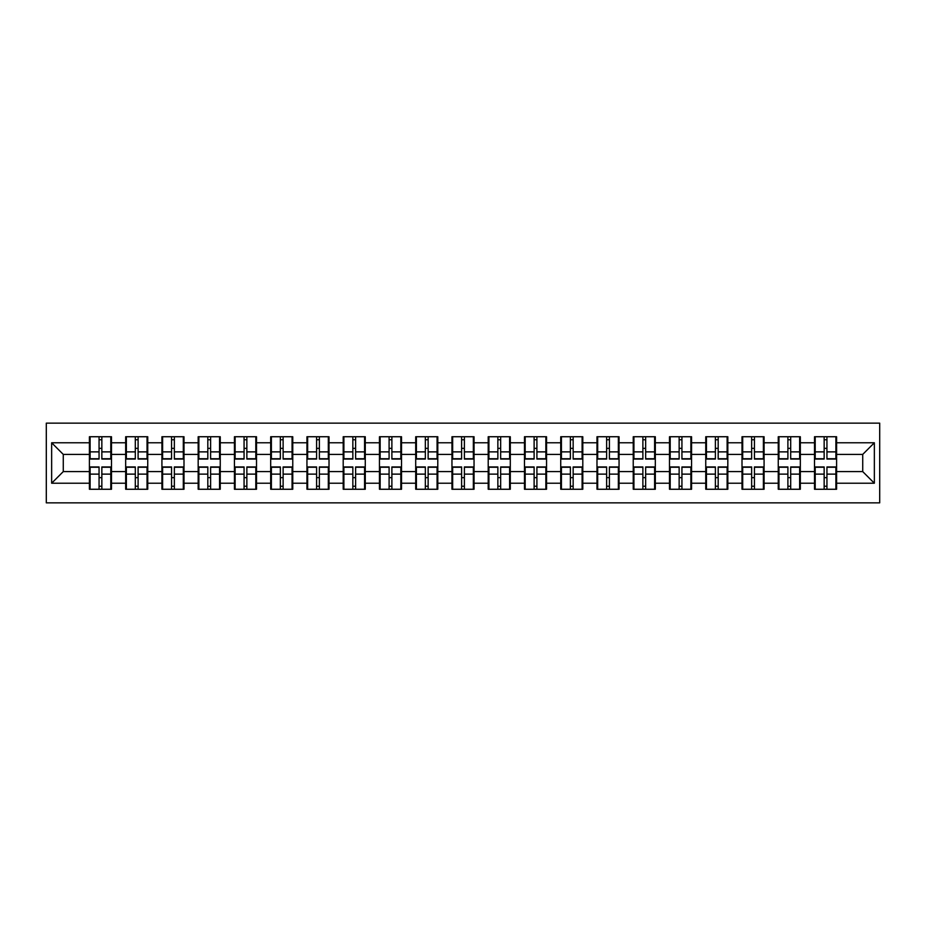 <?xml version="1.0" encoding="UTF-8"?>
<svg xmlns="http://www.w3.org/2000/svg" width="926" height="926" viewBox="0 0 926 926"><rect width="100%" height="100%" fill="white"/><g stroke="black" fill="none" stroke-linecap="round" stroke-linejoin="round"><path stroke-width="1.39" d="M46.3 502.853L879.7 502.853L879.7 423.147L46.3 423.147L46.3 502.853M836.595 477.758L835.889 477.758M815.204 477.758L814.51 477.758M814.51 448.242L815.204 448.242M835.889 448.242L836.595 448.242M836.595 445.221L835.889 445.221M815.204 445.221L814.51 445.221M814.51 480.779L815.204 480.779M835.889 480.779L836.595 480.779M800.33 477.758L799.636 477.758M778.951 477.758L778.257 477.758M778.257 448.242L778.951 448.242M799.636 448.242L800.33 448.242M800.33 445.221L799.636 445.221M778.951 445.221L778.257 445.221M778.257 480.779L778.951 480.779M799.636 480.779L800.33 480.779M764.077 477.758L763.383 477.758M742.698 477.758L742.004 477.758M742.004 448.242L742.698 448.242M763.383 448.242L764.077 448.242M764.077 445.221L763.383 445.221M742.698 445.221L742.004 445.221M742.004 480.779L742.698 480.779M763.383 480.779L764.077 480.779M727.824 477.758L727.13 477.758M706.445 477.758L705.751 477.758M705.751 448.242L706.445 448.242M727.13 448.242L727.824 448.242M727.824 445.221L727.13 445.221M706.445 445.221L705.751 445.221M705.751 480.779L706.445 480.779M727.13 480.779L727.824 480.779M691.572 477.758L690.877 477.758M670.192 477.758L669.486 477.758M669.486 448.242L670.192 448.242M690.877 448.242L691.572 448.242M691.572 445.221L690.877 445.221M670.192 445.221L669.486 445.221M669.486 480.779L670.192 480.779M690.877 480.779L691.572 480.779M655.319 477.758L654.613 477.758M633.928 477.758L633.234 477.758M633.234 448.242L633.928 448.242M654.613 448.242L655.319 448.242M655.319 445.221L654.613 445.221M633.928 445.221L633.234 445.221M633.234 480.779L633.928 480.779M654.613 480.779L655.319 480.779M619.054 477.758L618.36 477.758M597.675 477.758L596.981 477.758M596.981 448.242L597.675 448.242M618.36 448.242L619.054 448.242M619.054 445.221L618.36 445.221M597.675 445.221L596.981 445.221M596.981 480.779L597.675 480.779M618.36 480.779L619.054 480.779M582.801 477.758L582.107 477.758M561.422 477.758L560.728 477.758M560.728 448.242L561.422 448.242M582.107 448.242L582.801 448.242M582.801 445.221L582.107 445.221M561.422 445.221L560.728 445.221M560.728 480.779L561.422 480.779M582.107 480.779L582.801 480.779M546.548 477.758L545.854 477.758M525.169 477.758L524.475 477.758M524.475 448.242L525.169 448.242M545.854 448.242L546.548 448.242M546.548 445.221L545.854 445.221M525.169 445.221L524.475 445.221M524.475 480.779L525.169 480.779M545.854 480.779L546.548 480.779M510.295 477.758L509.601 477.758M488.916 477.758L488.21 477.758M488.21 448.242L488.916 448.242M509.601 448.242L510.295 448.242M510.295 445.221L509.601 445.221M488.916 445.221L488.21 445.221M488.21 480.779L488.916 480.779M509.601 480.779L510.295 480.779M474.043 477.758L473.336 477.758M452.664 477.758L451.957 477.758M451.957 448.242L452.664 448.242M473.336 448.242L474.043 448.242M474.043 445.221L473.336 445.221M452.664 445.221L451.957 445.221M451.957 480.779L452.664 480.779M473.336 480.779L474.043 480.779M437.79 477.758L437.084 477.758M416.399 477.758L415.705 477.758M415.705 448.242L416.399 448.242M437.084 448.242L437.79 448.242M437.79 445.221L437.084 445.221M416.399 445.221L415.705 445.221M415.705 480.779L416.399 480.779M437.084 480.779L437.79 480.779M401.525 477.758L400.831 477.758M380.146 477.758L379.452 477.758M379.452 448.242L380.146 448.242M400.831 448.242L401.525 448.242M401.525 445.221L400.831 445.221M380.146 445.221L379.452 445.221M379.452 480.779L380.146 480.779M400.831 480.779L401.525 480.779M365.272 477.758L364.578 477.758M343.893 477.758L343.199 477.758M343.199 448.242L343.893 448.242M364.578 448.242L365.272 448.242M365.272 445.221L364.578 445.221M343.893 445.221L343.199 445.221M343.199 480.779L343.893 480.779M364.578 480.779L365.272 480.779M329.019 477.758L328.325 477.758M307.64 477.758L306.946 477.758M306.946 448.242L307.64 448.242M328.325 448.242L329.019 448.242M329.019 445.221L328.325 445.221M307.64 445.221L306.946 445.221M306.946 480.779L307.64 480.779M328.325 480.779L329.019 480.779M292.766 477.758L292.072 477.758M271.387 477.758L270.681 477.758M270.681 448.242L271.387 448.242M292.072 448.242L292.766 448.242M292.766 445.221L292.072 445.221M271.387 445.221L270.681 445.221M270.681 480.779L271.387 480.779M292.072 480.779L292.766 480.779M256.514 477.758L255.808 477.758M235.123 477.758L234.428 477.758M234.428 448.242L235.123 448.242M255.808 448.242L256.514 448.242M256.514 445.221L255.808 445.221M235.123 445.221L234.428 445.221M234.428 480.779L235.123 480.779M255.808 480.779L256.514 480.779M220.249 477.758L219.555 477.758M198.87 477.758L198.176 477.758M198.176 448.242L198.87 448.242M219.555 448.242L220.249 448.242M220.249 445.221L219.555 445.221M198.87 445.221L198.176 445.221M198.176 480.779L198.87 480.779M219.555 480.779L220.249 480.779M183.996 477.758L183.302 477.758M162.617 477.758L161.923 477.758M161.923 448.242L162.617 448.242M183.302 448.242L183.996 448.242M183.996 445.221L183.302 445.221M162.617 445.221L161.923 445.221M161.923 480.779L162.617 480.779M183.302 480.779L183.996 480.779M147.743 477.758L147.049 477.758M126.364 477.758L125.67 477.758M125.67 448.242L126.364 448.242M147.049 448.242L147.743 448.242M147.743 445.221L147.049 445.221M126.364 445.221L125.67 445.221M125.67 480.779L126.364 480.779M147.049 480.779L147.743 480.779M862.731 471.6L862.731 454.4L836.595 454.4L836.595 471.6L862.731 471.6L874.352 483.222L874.352 442.778L836.595 442.778L836.595 436.736L814.51 436.736L814.51 454.4L800.33 454.4L800.33 471.6L814.51 471.6L814.51 454.4M874.352 483.222L836.595 483.222L836.595 489.264L814.51 489.264L814.51 483.222L800.33 483.222L800.33 489.264L778.257 489.264L778.257 483.222L764.077 483.222L764.077 489.264L742.004 489.264L742.004 483.222L727.824 483.222L727.824 489.264L705.751 489.264L705.751 483.222L691.572 483.222L691.572 489.264L669.486 489.264L669.486 483.222L655.319 483.222L655.319 489.264L633.234 489.264L633.234 483.222L619.054 483.222L619.054 489.264L596.981 489.264L596.981 483.222L582.801 483.222L582.801 489.264L560.728 489.264L560.728 483.222L546.548 483.222L546.548 489.264L524.475 489.264L524.475 483.222L510.295 483.222L510.295 489.264L488.21 489.264L488.21 483.222L474.043 483.222L474.043 489.264L451.957 489.264L451.957 483.222L437.79 483.222L437.79 489.264L415.705 489.264L415.705 483.222L401.525 483.222L401.525 489.264L379.452 489.264L379.452 483.222L365.272 483.222L365.272 489.264L343.199 489.264L343.199 483.222L329.019 483.222L329.019 489.264L306.946 489.264L306.946 483.222L292.766 483.222L292.766 489.264L270.681 489.264L270.681 483.222L256.514 483.222L256.514 489.264L234.428 489.264L234.428 483.222L220.249 483.222L220.249 489.264L198.176 489.264L198.176 483.222L183.996 483.222L183.996 489.264L161.923 489.264L161.923 483.222L147.743 483.222L147.743 489.264L125.67 489.264L125.67 483.222L111.49 483.222L111.49 489.264L89.405 489.264L89.405 483.222L51.648 483.222L51.648 442.778L89.405 442.778L89.405 454.4L63.269 454.4L63.269 471.6L89.405 471.6L89.405 454.4M814.51 442.778L800.33 442.778L800.33 436.736L778.257 436.736L778.257 442.778L764.077 442.778L764.077 436.736L742.004 436.736L742.004 442.778L727.824 442.778L727.824 436.736L705.751 436.736L705.751 442.778L691.572 442.778L691.572 436.736L669.486 436.736L669.486 442.778L655.319 442.778L655.319 436.736L633.234 436.736L633.234 442.778L619.054 442.778L619.054 436.736L596.981 436.736L596.981 442.778L582.801 442.778L582.801 436.736L560.728 436.736L560.728 442.778L546.548 442.778L546.548 436.736L524.475 436.736L524.475 442.778L510.295 442.778L510.295 436.736L488.21 436.736L488.21 442.778L474.043 442.778L474.043 436.736L451.957 436.736L451.957 442.778L437.79 442.778L437.79 436.736L415.705 436.736L415.705 442.778L401.525 442.778L401.525 436.736L379.452 436.736L379.452 442.778L365.272 442.778L365.272 436.736L343.199 436.736L343.199 442.778L329.019 442.778L329.019 436.736L306.946 436.736L306.946 442.778L292.766 442.778L292.766 436.736L270.681 436.736L270.681 442.778L256.514 442.778L256.514 436.736L234.428 436.736L234.428 442.778L220.249 442.778L220.249 436.736L198.176 436.736L198.176 442.778L183.996 442.778L183.996 436.736L161.923 436.736L161.923 442.778L147.743 442.778L147.743 436.736L125.67 436.736L125.67 442.778L111.49 442.778L111.49 436.736L89.405 436.736L89.405 442.778M814.51 471.6L814.51 483.222M800.33 471.6L800.33 483.222M800.33 442.778L800.33 454.4M764.077 471.6L778.257 471.6L778.257 454.4L764.077 454.4L764.077 483.222M778.257 471.6L778.257 483.222M778.257 442.778L778.257 454.4M764.077 442.778L764.077 454.4M727.824 471.6L742.004 471.6L742.004 454.4L727.824 454.4L727.824 483.222M742.004 471.6L742.004 483.222M742.004 442.778L742.004 454.4M727.824 442.778L727.824 454.4M691.572 471.6L705.751 471.6L705.751 454.4L691.572 454.4L691.572 483.222M705.751 471.6L705.751 483.222M705.751 442.778L705.751 454.4M691.572 442.778L691.572 454.4M655.319 471.6L669.486 471.6L669.486 454.4L655.319 454.4L655.319 483.222M669.486 471.6L669.486 483.222M669.486 442.778L669.486 454.4M655.319 442.778L655.319 454.4M619.054 471.6L633.234 471.6L633.234 454.4L619.054 454.4L619.054 483.222M633.234 471.6L633.234 483.222M633.234 442.778L633.234 454.4M619.054 442.778L619.054 454.4M582.801 471.6L596.981 471.6L596.981 454.4L582.801 454.4L582.801 483.222M596.981 471.6L596.981 483.222M596.981 442.778L596.981 454.4M582.801 442.778L582.801 454.4M546.548 471.6L560.728 471.6L560.728 454.4L546.548 454.4L546.548 483.222M560.728 471.6L560.728 483.222M560.728 442.778L560.728 454.4M546.548 442.778L546.548 454.4M510.295 471.6L524.475 471.6L524.475 454.4L510.295 454.4L510.295 483.222M524.475 471.6L524.475 483.222M524.475 442.778L524.475 454.4M510.295 442.778L510.295 454.4M474.043 471.6L488.21 471.6L488.21 454.4L474.043 454.4L474.043 483.222M488.21 471.6L488.21 483.222M488.21 442.778L488.21 454.4M474.043 442.778L474.043 454.4M437.79 471.6L451.957 471.6L451.957 454.4L437.79 454.4L437.79 483.222M451.957 471.6L451.957 483.222M451.957 442.778L451.957 454.4M437.79 442.778L437.79 454.4M401.525 471.6L415.705 471.6L415.705 454.4L401.525 454.4L401.525 483.222M415.705 471.6L415.705 483.222M415.705 442.778L415.705 454.4M401.525 442.778L401.525 454.4M365.272 471.6L379.452 471.6L379.452 454.4L365.272 454.4L365.272 483.222M379.452 471.6L379.452 483.222M379.452 442.778L379.452 454.4M365.272 442.778L365.272 454.4M329.019 471.6L343.199 471.6L343.199 454.4L329.019 454.4L329.019 483.222M343.199 471.6L343.199 483.222M343.199 442.778L343.199 454.4M329.019 442.778L329.019 454.4M292.766 471.6L306.946 471.6L306.946 454.4L292.766 454.4L292.766 483.222M306.946 471.6L306.946 483.222M306.946 442.778L306.946 454.4M292.766 442.778L292.766 454.4M256.514 471.6L270.681 471.6L270.681 454.4L256.514 454.4L256.514 483.222M270.681 471.6L270.681 483.222M270.681 442.778L270.681 454.4M256.514 442.778L256.514 454.4M220.249 471.6L234.428 471.6L234.428 454.4L220.249 454.4L220.249 483.222M234.428 471.6L234.428 483.222M234.428 442.778L234.428 454.4M220.249 442.778L220.249 454.4M183.996 471.6L198.176 471.6L198.176 454.4L183.996 454.4L183.996 483.222M198.176 471.6L198.176 483.222M198.176 442.778L198.176 454.4M183.996 442.778L183.996 454.4M147.743 471.6L161.923 471.6L161.923 454.4L147.743 454.4L147.743 483.222M161.923 471.6L161.923 483.222M161.923 442.778L161.923 454.4M147.743 442.778L147.743 454.4M111.49 471.6L125.67 471.6L125.67 454.4L111.49 454.4L111.49 483.222M125.67 471.6L125.67 483.222M125.67 442.778L125.67 454.4M111.49 442.778L111.49 454.4M111.49 477.758L110.796 477.758M90.111 477.758L89.405 477.758M89.405 448.242L90.111 448.242M110.796 448.242L111.49 448.242M111.49 445.221L110.796 445.221M90.111 445.221L89.405 445.221M89.405 480.779L90.111 480.779M110.796 480.779L111.49 480.779M89.405 471.6L89.405 483.222M63.269 471.6L51.648 483.222M51.648 442.778L63.269 454.4M836.595 471.6L836.595 483.222M836.595 442.778L836.595 454.4M874.352 442.778L862.731 454.4M110.796 436.736L110.796 459.053L101.848 459.053L101.848 436.736M99.059 436.736L99.059 459.053L90.111 459.053L90.111 436.736M99.059 439.757L101.848 439.757M101.848 448.358L99.059 448.358M90.111 489.264L90.111 466.947L99.059 466.947L99.059 489.264M101.848 489.264L101.848 466.947L110.796 466.947L110.796 489.264M101.848 486.243L99.059 486.243M99.059 477.642L101.848 477.642M147.049 436.736L147.049 459.053L138.101 459.053L138.101 436.736M135.312 436.736L135.312 459.053L126.364 459.053L126.364 436.736M135.312 439.757L138.101 439.757M138.101 448.358L135.312 448.358M183.302 436.736L183.302 459.053L174.354 459.053L174.354 436.736M171.565 436.736L171.565 459.053L162.617 459.053L162.617 436.736M171.565 439.757L174.354 439.757M174.354 448.358L171.565 448.358M219.555 436.736L219.555 459.053L210.607 459.053L210.607 436.736M207.818 436.736L207.818 459.053L198.87 459.053L198.87 436.736M207.818 439.757L210.607 439.757M210.607 448.358L207.818 448.358M255.808 436.736L255.808 459.053L246.86 459.053L246.86 436.736M244.07 436.736L244.07 459.053L235.123 459.053L235.123 436.736M244.07 439.757L246.86 439.757M246.86 448.358L244.07 448.358M292.072 436.736L292.072 459.053L283.125 459.053L283.125 436.736M280.335 436.736L280.335 459.053L271.387 459.053L271.387 436.736M280.335 439.757L283.125 439.757M283.125 448.358L280.335 448.358M126.364 489.264L126.364 466.947L135.312 466.947L135.312 489.264M138.101 489.264L138.101 466.947L147.049 466.947L147.049 489.264M138.101 486.243L135.312 486.243M135.312 477.642L138.101 477.642M162.617 489.264L162.617 466.947L171.565 466.947L171.565 489.264M174.354 489.264L174.354 466.947L183.302 466.947L183.302 489.264M174.354 486.243L171.565 486.243M171.565 477.642L174.354 477.642M198.87 489.264L198.87 466.947L207.818 466.947L207.818 489.264M210.607 489.264L210.607 466.947L219.555 466.947L219.555 489.264M210.607 486.243L207.818 486.243M207.818 477.642L210.607 477.642M235.123 489.264L235.123 466.947L244.07 466.947L244.07 489.264M246.86 489.264L246.86 466.947L255.808 466.947L255.808 489.264M246.86 486.243L244.07 486.243M244.07 477.642L246.86 477.642M271.387 489.264L271.387 466.947L280.335 466.947L280.335 489.264M283.125 489.264L283.125 466.947L292.072 466.947L292.072 489.264M283.125 486.243L280.335 486.243M280.335 477.642L283.125 477.642M328.325 436.736L328.325 459.053L319.377 459.053L319.377 436.736M316.588 436.736L316.588 459.053L307.64 459.053L307.64 436.736M316.588 439.757L319.377 439.757M319.377 448.358L316.588 448.358M307.64 489.264L307.64 466.947L316.588 466.947L316.588 489.264M319.377 489.264L319.377 466.947L328.325 466.947L328.325 489.264M319.377 486.243L316.588 486.243M316.588 477.642L319.377 477.642M364.578 436.736L364.578 459.053L355.63 459.053L355.63 436.736M352.841 436.736L352.841 459.053L343.893 459.053L343.893 436.736M352.841 439.757L355.63 439.757M355.63 448.358L352.841 448.358M343.893 489.264L343.893 466.947L352.841 466.947L352.841 489.264M355.63 489.264L355.63 466.947L364.578 466.947L364.578 489.264M355.63 486.243L352.841 486.243M352.841 477.642L355.63 477.642M400.831 436.736L400.831 459.053L391.883 459.053L391.883 436.736M389.094 436.736L389.094 459.053L380.146 459.053L380.146 436.736M389.094 439.757L391.883 439.757M391.883 448.358L389.094 448.358M380.146 489.264L380.146 466.947L389.094 466.947L389.094 489.264M391.883 489.264L391.883 466.947L400.831 466.947L400.831 489.264M391.883 486.243L389.094 486.243M389.094 477.642L391.883 477.642M437.084 436.736L437.084 459.053L428.136 459.053L428.136 436.736M425.347 436.736L425.347 459.053L416.399 459.053L416.399 436.736M425.347 439.757L428.136 439.757M428.136 448.358L425.347 448.358M416.399 489.264L416.399 466.947L425.347 466.947L425.347 489.264M428.136 489.264L428.136 466.947L437.084 466.947L437.084 489.264M428.136 486.243L425.347 486.243M425.347 477.642L428.136 477.642M473.336 436.736L473.336 459.053L464.389 459.053L464.389 436.736M461.611 436.736L461.611 459.053L452.664 459.053L452.664 436.736M461.611 439.757L464.389 439.757M464.389 448.358L461.611 448.358M452.664 489.264L452.664 466.947L461.611 466.947L461.611 489.264M464.389 489.264L464.389 466.947L473.336 466.947L473.336 489.264M464.389 486.243L461.611 486.243M461.611 477.642L464.389 477.642M509.601 436.736L509.601 459.053L500.653 459.053L500.653 436.736M497.864 436.736L497.864 459.053L488.916 459.053L488.916 436.736M497.864 439.757L500.653 439.757M500.653 448.358L497.864 448.358M488.916 489.264L488.916 466.947L497.864 466.947L497.864 489.264M500.653 489.264L500.653 466.947L509.601 466.947L509.601 489.264M500.653 486.243L497.864 486.243M497.864 477.642L500.653 477.642M545.854 436.736L545.854 459.053L536.906 459.053L536.906 436.736M534.117 436.736L534.117 459.053L525.169 459.053L525.169 436.736M534.117 439.757L536.906 439.757M536.906 448.358L534.117 448.358M525.169 489.264L525.169 466.947L534.117 466.947L534.117 489.264M536.906 489.264L536.906 466.947L545.854 466.947L545.854 489.264M536.906 486.243L534.117 486.243M534.117 477.642L536.906 477.642M582.107 436.736L582.107 459.053L573.159 459.053L573.159 436.736M570.37 436.736L570.37 459.053L561.422 459.053L561.422 436.736M570.37 439.757L573.159 439.757M573.159 448.358L570.37 448.358M561.422 489.264L561.422 466.947L570.37 466.947L570.37 489.264M573.159 489.264L573.159 466.947L582.107 466.947L582.107 489.264M573.159 486.243L570.37 486.243M570.37 477.642L573.159 477.642M618.36 436.736L618.36 459.053L609.412 459.053L609.412 436.736M606.623 436.736L606.623 459.053L597.675 459.053L597.675 436.736M606.623 439.757L609.412 439.757M609.412 448.358L606.623 448.358M597.675 489.264L597.675 466.947L606.623 466.947L606.623 489.264M609.412 489.264L609.412 466.947L618.36 466.947L618.36 489.264M609.412 486.243L606.623 486.243M606.623 477.642L609.412 477.642M654.613 436.736L654.613 459.053L645.665 459.053L645.665 436.736M642.875 436.736L642.875 459.053L633.928 459.053L633.928 436.736M642.875 439.757L645.665 439.757M645.665 448.358L642.875 448.358M633.928 489.264L633.928 466.947L642.875 466.947L642.875 489.264M645.665 489.264L645.665 466.947L654.613 466.947L654.613 489.264M645.665 486.243L642.875 486.243M642.875 477.642L645.665 477.642M690.877 436.736L690.877 459.053L681.93 459.053L681.93 436.736M679.14 436.736L679.14 459.053L670.192 459.053L670.192 436.736M679.14 439.757L681.93 439.757M681.93 448.358L679.14 448.358M670.192 489.264L670.192 466.947L679.14 466.947L679.14 489.264M681.93 489.264L681.93 466.947L690.877 466.947L690.877 489.264M681.93 486.243L679.14 486.243M679.14 477.642L681.93 477.642M727.13 436.736L727.13 459.053L718.182 459.053L718.182 436.736M715.393 436.736L715.393 459.053L706.445 459.053L706.445 436.736M715.393 439.757L718.182 439.757M718.182 448.358L715.393 448.358M706.445 489.264L706.445 466.947L715.393 466.947L715.393 489.264M718.182 489.264L718.182 466.947L727.13 466.947L727.13 489.264M718.182 486.243L715.393 486.243M715.393 477.642L718.182 477.642M763.383 436.736L763.383 459.053L754.435 459.053L754.435 436.736M751.646 436.736L751.646 459.053L742.698 459.053L742.698 436.736M751.646 439.757L754.435 439.757M754.435 448.358L751.646 448.358M742.698 489.264L742.698 466.947L751.646 466.947L751.646 489.264M754.435 489.264L754.435 466.947L763.383 466.947L763.383 489.264M754.435 486.243L751.646 486.243M751.646 477.642L754.435 477.642M799.636 436.736L799.636 459.053L790.688 459.053L790.688 436.736M787.899 436.736L787.899 459.053L778.951 459.053L778.951 436.736M787.899 439.757L790.688 439.757M790.688 448.358L787.899 448.358M778.951 489.264L778.951 466.947L787.899 466.947L787.899 489.264M790.688 489.264L790.688 466.947L799.636 466.947L799.636 489.264M790.688 486.243L787.899 486.243M787.899 477.642L790.688 477.642M835.889 436.736L835.889 459.053L826.941 459.053L826.941 436.736M824.152 436.736L824.152 459.053L815.204 459.053L815.204 436.736M824.152 439.757L826.941 439.757M826.941 448.358L824.152 448.358M815.204 489.264L815.204 466.947L824.152 466.947L824.152 489.264M826.941 489.264L826.941 466.947L835.889 466.947L835.889 489.264M826.941 486.243L824.152 486.243M824.152 477.642L826.941 477.642M99.059 451.876L90.111 451.876M99.059 458.752L90.111 458.752M110.796 451.876L101.848 451.876M110.796 458.752L101.848 458.752M101.848 474.124L110.796 474.124M101.848 467.248L110.796 467.248M90.111 474.124L99.059 474.124M90.111 467.248L99.059 467.248M135.312 451.876L126.364 451.876M135.312 458.752L126.364 458.752M147.049 451.876L138.101 451.876M147.049 458.752L138.101 458.752M171.565 451.876L162.617 451.876M171.565 458.752L162.617 458.752M183.302 451.876L174.354 451.876M183.302 458.752L174.354 458.752M207.818 451.876L198.87 451.876M207.818 458.752L198.87 458.752M219.555 451.876L210.607 451.876M219.555 458.752L210.607 458.752M244.07 451.876L235.123 451.876M244.07 458.752L235.123 458.752M255.808 451.876L246.86 451.876M255.808 458.752L246.86 458.752M280.335 451.876L271.387 451.876M280.335 458.752L271.387 458.752M292.072 451.876L283.125 451.876M292.072 458.752L283.125 458.752M138.101 474.124L147.049 474.124M138.101 467.248L147.049 467.248M126.364 474.124L135.312 474.124M126.364 467.248L135.312 467.248M174.354 474.124L183.302 474.124M174.354 467.248L183.302 467.248M162.617 474.124L171.565 474.124M162.617 467.248L171.565 467.248M210.607 474.124L219.555 474.124M210.607 467.248L219.555 467.248M198.87 474.124L207.818 474.124M198.87 467.248L207.818 467.248M246.86 474.124L255.808 474.124M246.86 467.248L255.808 467.248M235.123 474.124L244.07 474.124M235.123 467.248L244.07 467.248M283.125 474.124L292.072 474.124M283.125 467.248L292.072 467.248M271.387 474.124L280.335 474.124M271.387 467.248L280.335 467.248M316.588 451.876L307.64 451.876M316.588 458.752L307.64 458.752M328.325 451.876L319.377 451.876M328.325 458.752L319.377 458.752M319.377 474.124L328.325 474.124M319.377 467.248L328.325 467.248M307.64 474.124L316.588 474.124M307.64 467.248L316.588 467.248M352.841 451.876L343.893 451.876M352.841 458.752L343.893 458.752M364.578 451.876L355.63 451.876M364.578 458.752L355.63 458.752M355.63 474.124L364.578 474.124M355.63 467.248L364.578 467.248M343.893 474.124L352.841 474.124M343.893 467.248L352.841 467.248M389.094 451.876L380.146 451.876M389.094 458.752L380.146 458.752M400.831 451.876L391.883 451.876M400.831 458.752L391.883 458.752M391.883 474.124L400.831 474.124M391.883 467.248L400.831 467.248M380.146 474.124L389.094 474.124M380.146 467.248L389.094 467.248M425.347 451.876L416.399 451.876M425.347 458.752L416.399 458.752M437.084 451.876L428.136 451.876M437.084 458.752L428.136 458.752M428.136 474.124L437.084 474.124M428.136 467.248L437.084 467.248M416.399 474.124L425.347 474.124M416.399 467.248L425.347 467.248M461.611 451.876L452.664 451.876M461.611 458.752L452.664 458.752M473.336 451.876L464.389 451.876M473.336 458.752L464.389 458.752M464.389 474.124L473.336 474.124M464.389 467.248L473.336 467.248M452.664 474.124L461.611 474.124M452.664 467.248L461.611 467.248M497.864 451.876L488.916 451.876M497.864 458.752L488.916 458.752M509.601 451.876L500.653 451.876M509.601 458.752L500.653 458.752M500.653 474.124L509.601 474.124M500.653 467.248L509.601 467.248M488.916 474.124L497.864 474.124M488.916 467.248L497.864 467.248M534.117 451.876L525.169 451.876M534.117 458.752L525.169 458.752M545.854 451.876L536.906 451.876M545.854 458.752L536.906 458.752M536.906 474.124L545.854 474.124M536.906 467.248L545.854 467.248M525.169 474.124L534.117 474.124M525.169 467.248L534.117 467.248M570.37 451.876L561.422 451.876M570.37 458.752L561.422 458.752M582.107 451.876L573.159 451.876M582.107 458.752L573.159 458.752M573.159 474.124L582.107 474.124M573.159 467.248L582.107 467.248M561.422 474.124L570.37 474.124M561.422 467.248L570.37 467.248M606.623 451.876L597.675 451.876M606.623 458.752L597.675 458.752M618.36 451.876L609.412 451.876M618.36 458.752L609.412 458.752M609.412 474.124L618.36 474.124M609.412 467.248L618.36 467.248M597.675 474.124L606.623 474.124M597.675 467.248L606.623 467.248M642.875 451.876L633.928 451.876M642.875 458.752L633.928 458.752M654.613 451.876L645.665 451.876M654.613 458.752L645.665 458.752M645.665 474.124L654.613 474.124M645.665 467.248L654.613 467.248M633.928 474.124L642.875 474.124M633.928 467.248L642.875 467.248M679.14 451.876L670.192 451.876M679.14 458.752L670.192 458.752M690.877 451.876L681.93 451.876M690.877 458.752L681.93 458.752M681.93 474.124L690.877 474.124M681.93 467.248L690.877 467.248M670.192 474.124L679.14 474.124M670.192 467.248L679.14 467.248M715.393 451.876L706.445 451.876M715.393 458.752L706.445 458.752M727.13 451.876L718.182 451.876M727.13 458.752L718.182 458.752M718.182 474.124L727.13 474.124M718.182 467.248L727.13 467.248M706.445 474.124L715.393 474.124M706.445 467.248L715.393 467.248M751.646 451.876L742.698 451.876M751.646 458.752L742.698 458.752M763.383 451.876L754.435 451.876M763.383 458.752L754.435 458.752M754.435 474.124L763.383 474.124M754.435 467.248L763.383 467.248M742.698 474.124L751.646 474.124M742.698 467.248L751.646 467.248M787.899 451.876L778.951 451.876M787.899 458.752L778.951 458.752M799.636 451.876L790.688 451.876M799.636 458.752L790.688 458.752M790.688 474.124L799.636 474.124M790.688 467.248L799.636 467.248M778.951 474.124L787.899 474.124M778.951 467.248L787.899 467.248M824.152 451.876L815.204 451.876M824.152 458.752L815.204 458.752M835.889 451.876L826.941 451.876M835.889 458.752L826.941 458.752M826.941 474.124L835.889 474.124M826.941 467.248L835.889 467.248M815.204 474.124L824.152 474.124M815.204 467.248L824.152 467.248"/></g></svg>
